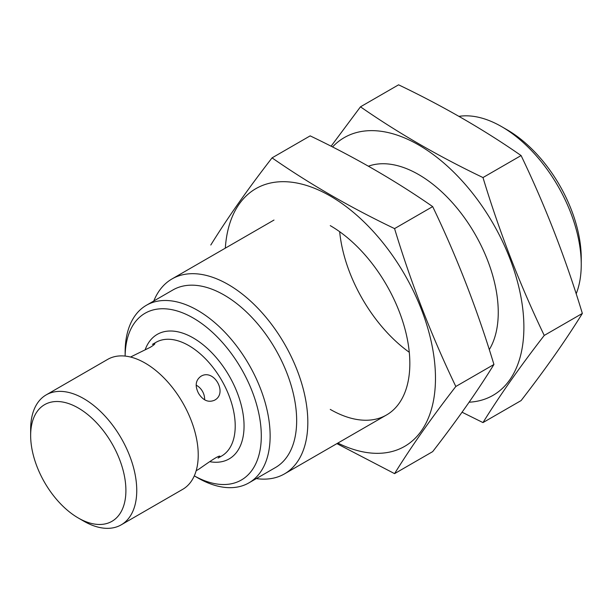 <?xml version="1.0" encoding="UTF-8"?>
<svg xmlns="http://www.w3.org/2000/svg" width="613" height="613" viewBox="0 0 613 613"><rect width="100%" height="100%" fill="white"/><g stroke="black" fill="none" stroke-linecap="round" stroke-linejoin="round"><path stroke-width="0.92" d="M198.627 393.508C203.148 400.542 208.443 402.779 214.504 400.228C228.243 393.224 213.669 367.999 200.75 376.405C195.509 380.374 194.804 386.075 198.627 393.508M130.515 357.034L150.315 347.28C153.503 345.311 155.02 344.069 154.859 343.541L152.438 344.376L155.97 342.338A65.645 37.899 -120 0 1 221.622 380.236A65.645 37.899 -120 0 1 221.615 456.034L218.082 458.08L220.013 456.394C219.623 454.256 204.328 465.428 198.627 469.313L196.16 470.73M576.174 293.842A112.539 64.97 -120 0 0 581.247 264.494L581.247 258.226A104.861 60.541 -120 0 0 507.097 129.795L501.672 126.661A112.539 64.97 -120 0 0 458.968 116.363M581.247 264.494A112.539 64.97 -120 0 0 501.672 126.661M256.318 478.592A112.539 64.97 -120 0 0 284.516 473.872A112.539 64.97 -120 0 0 284.516 343.924A112.539 64.97 -120 0 0 171.977 278.953A112.539 64.97 -120 0 0 153.786 301.006M248.901 482.875L275.429 467.566A102.532 59.2 -120 0 0 275.429 349.172A102.532 59.2 -120 0 0 172.897 289.972L146.369 305.289A102.532 59.2 -120 0 0 125.136 352.222L125.136 356.076A96.279 55.591 -120 0 1 193.578 318.231A96.279 55.591 -120 0 1 261.299 435.521A96.279 55.591 -120 0 1 194.298 475.864L197.639 477.803A102.532 59.2 -120 0 0 248.901 482.875A102.532 59.2 -120 0 0 248.901 364.482A102.532 59.2 -120 0 0 146.369 305.289M197.639 477.795A102.532 59.2 -120 0 0 197.639 477.803L194.298 475.872M83.697 521.119L78.272 517.985L83.697 521.119A75.024 43.316 -120 0 0 121.213 524.835L182.689 489.343A75.024 43.316 -120 0 0 182.689 402.71A75.024 43.316 -120 0 0 107.666 359.394L46.19 394.887A75.024 43.316 -120 0 0 30.65 429.238L30.65 435.498A67.353 38.887 -120 0 0 78.272 517.985A67.353 38.887 -120 0 0 125.903 490.492A67.353 38.887 -120 0 0 78.272 407.997A67.353 38.887 -120 0 0 30.65 435.498M121.213 524.835A75.024 43.316 -120 0 0 121.213 438.203A75.024 43.316 -120 0 0 46.19 394.887M196.183 385.171A13.754 11.233 -120 0 1 204.627 399.791M332.537 146.967A148.798 85.912 60 0 1 497.112 230.772A148.798 85.912 60 0 1 469.114 402.205M409.277 352.283A112.539 64.97 60 0 1 339.663 231.699M368.436 166.2A112.539 64.97 60 0 1 418.679 174.582A112.539 64.97 60 0 1 498.254 312.408A112.539 64.97 60 0 1 489.281 349.617M462.064 412.22L482.983 422.587C499.595 395.737 520.016 366.689 544.244 335.434C520.016 285.007 499.595 232.381 482.983 177.555C438.556 156.3 397.722 132.722 360.475 106.823L331.089 146.231M360.475 106.823L398.58 84.824C443.007 106.072 483.849 129.649 521.096 155.556C545.325 205.983 565.745 258.609 582.35 313.435C565.745 340.284 545.325 369.332 521.096 400.58L482.983 422.587M521.096 155.556L482.983 177.555M582.35 313.435L544.244 335.434M225.323 248.158A148.798 85.912 60 0 1 332.798 197.516A148.798 85.912 60 0 1 435.445 375.317A148.798 85.912 60 0 1 337.855 443.069M330.261 225.63A112.539 64.97 60 0 1 409.836 363.455A112.539 64.97 60 0 1 330.261 409.4M336.889 443.628L394.565 473.634C411.177 446.785 431.598 417.729 455.827 386.481C431.598 336.054 411.177 283.428 394.565 228.603C350.138 207.347 309.304 183.77 272.057 157.87C247.828 189.118 227.408 218.167 210.795 245.016M272.057 157.87L310.163 135.871C354.59 157.12 395.431 180.697 432.678 206.604C456.907 257.031 477.328 309.657 493.932 364.482C477.328 391.332 456.907 420.38 432.678 451.628L394.565 473.634M432.678 206.604L394.565 228.603M493.932 364.482L455.827 386.481M210.274 461.781A71.897 41.508 -120 0 0 229.162 375.876A71.897 41.508 -120 0 0 145.327 349.287M273.996 220.052L171.977 278.953M386.527 414.97L284.516 473.872"/></g></svg>
